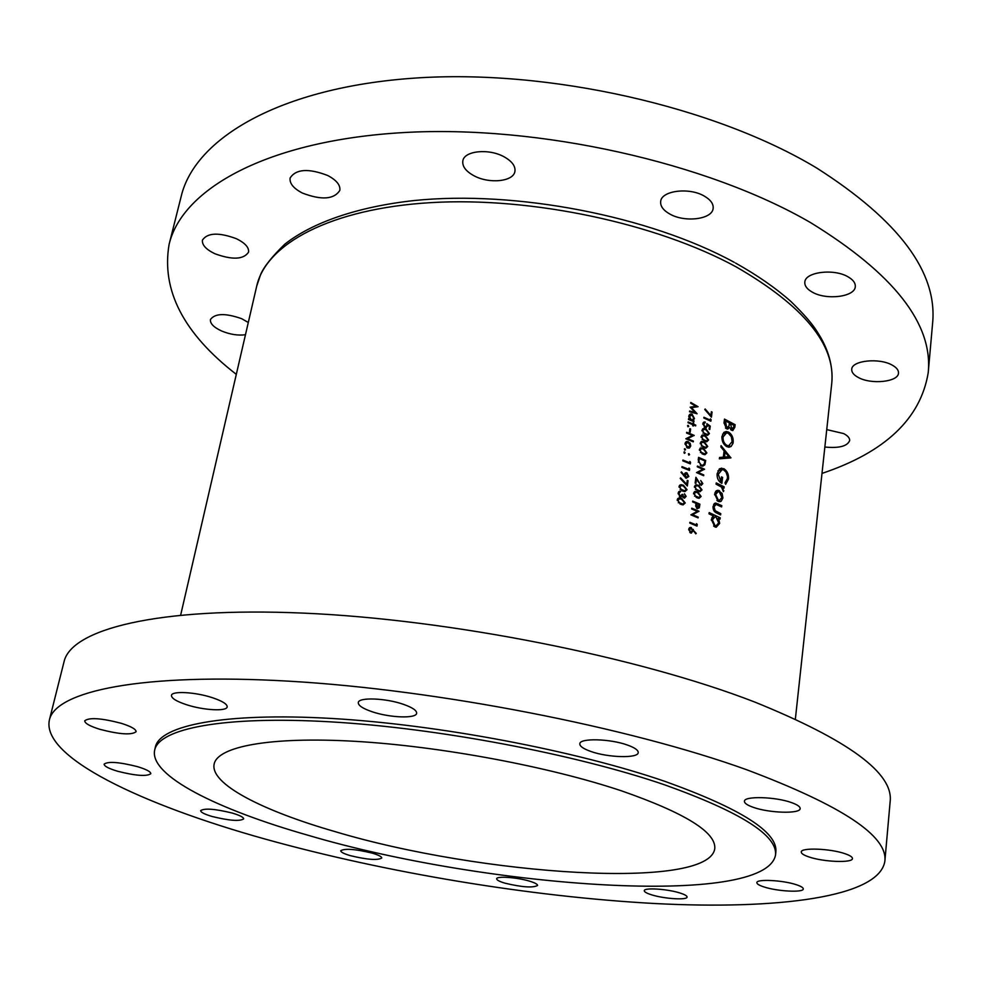 <?xml version="1.0" encoding="UTF-8"?>
<svg xmlns="http://www.w3.org/2000/svg" width="982" height="982" viewBox="0 0 982 982"><rect width="100%" height="100%" fill="white"/><g stroke="black" fill="none" stroke-linecap="round" stroke-linejoin="round"><path stroke-width="1.47" d="M808.8 856.893C803.755 855.175 801.238 853.554 801.263 852.02C800.625 847.392 830.514 848.497 845.134 853.751C850.031 855.445 852.462 857.028 852.437 858.526C852.867 863.19 823.333 862.012 808.8 856.893M753.194 807.302C747.314 805.228 744.393 803.227 744.442 801.3C743.877 795.837 775.584 796.672 791.701 802.662C797.396 804.724 800.22 806.676 800.158 808.542C800.477 814.053 769.213 813.133 753.194 807.302M590.796 751.439C583.394 748.812 579.724 746.271 579.822 743.804C579.552 737.924 610.178 738.673 627.596 745.105C634.789 747.707 638.325 750.211 638.214 752.593C638.263 758.521 608.091 757.699 590.796 751.439M371.945 711.68C362.739 708.513 358.185 705.493 358.295 702.609C358.381 697.073 385.607 698.03 403.381 704.315C412.379 707.482 416.785 710.452 416.638 713.239C416.38 718.812 389.608 717.805 371.945 711.68M186.801 704.806C176.515 701.43 171.408 698.3 171.457 695.416C171.715 690.751 195.173 691.991 212.21 697.637C222.313 701.025 227.296 704.106 227.186 706.893C226.805 711.582 203.74 710.33 186.801 704.806M99.894 729.319C89.804 726.164 84.747 723.329 84.734 720.8C89.178 717.29 101.355 718.112 121.252 723.304C131.183 726.459 136.142 729.27 136.093 731.713C131.649 735.223 119.595 734.426 99.894 729.319M117.705 771.275C108.695 768.575 104.166 766.181 104.117 764.119C108.143 761.21 119.264 762.057 137.468 766.647C146.355 769.348 150.798 771.705 150.798 773.718C146.772 776.615 135.749 775.805 117.705 771.275M212.247 816.521C204.575 814.274 200.709 812.298 200.659 810.616C204.575 808.051 215.119 808.873 232.28 813.071C239.854 815.33 243.646 817.269 243.646 818.914C239.731 821.468 229.26 820.67 212.247 816.521M350.537 855.703C344.044 853.812 340.779 852.155 340.742 850.719C344.842 848.276 355.312 849.062 372.153 853.113C378.536 855.003 381.74 856.635 381.74 858.035C377.628 860.478 367.219 859.704 350.537 855.703M505.092 883.211C499.494 881.554 496.696 880.081 496.671 878.792C496.401 875.907 516.937 877.331 529.359 881.099C534.846 882.757 537.596 884.205 537.584 885.457C533.017 888.01 522.178 887.262 505.092 883.211M651.827 894.897C646.794 893.35 644.29 891.951 644.278 890.711C643.861 887.47 667.024 888.882 679.704 892.92C684.626 894.455 687.081 895.829 687.069 897.045C687.351 900.298 664.446 898.861 651.827 894.897M764.07 886.967C759.258 885.42 756.852 883.984 756.864 882.658C756.3 878.841 782.85 880.154 796.279 884.696C800.968 886.23 803.301 887.642 803.276 888.931C803.657 892.773 777.425 891.411 764.07 886.967M154.677 750.088L155.365 747.069C159.722 725.489 223.786 712.294 331.155 718.431C438.267 724.532 575.968 750.702 665.28 781.5C741.14 808.751 778.002 832.257 775.854 852.02L775.522 855.101C765.187 907.982 487.047 888.158 308.569 835.412C217.538 809.561 149.068 775.657 154.677 750.088C158.986 728.656 223.049 715.608 330.48 721.844C437.653 728.03 575.44 754.201 664.826 784.9C740.747 812.077 777.646 835.473 775.522 855.101M49.395 719.941L64.039 661.758C71.097 629.462 156.617 606.729 303.634 613.124C450.259 619.421 638.546 656.995 754.63 701.995C848.387 739.974 893.559 773.141 890.158 801.484L884.856 861.251C879.123 897.536 776.836 909.909 654.405 903.501C530.427 896.701 386.257 872.789 265.226 839.094C141.678 804.614 41.219 757.183 49.395 719.941C55.52 691.242 140.991 672.56 289.53 681.213C437.677 689.769 628.775 727.208 746.737 769.765C841.979 805.608 888.023 836.099 884.856 861.251M245.463 334.727C238.098 335.721 230.181 334.494 221.711 331.032C213.745 327.35 209.988 323.52 210.43 319.543C214.984 313.27 225.406 312.988 241.707 318.708L248.299 322.501M214.788 253.7C205.975 249.403 201.85 244.862 202.452 240.087C207.509 232.673 218.851 232.218 236.453 238.724C245.132 243.045 249.158 247.525 248.544 252.178C243.524 259.592 232.28 260.095 214.788 253.7M302.431 193.073C293.532 188.434 289.42 183.413 290.107 178.024C295.95 168.953 308.508 168.118 327.792 175.532C336.519 180.197 340.533 185.132 339.833 190.361C334.04 199.456 321.58 200.353 302.431 193.073M473.803 175.655C465.836 171.261 462.178 166.388 462.817 161.023C463.934 150.762 488.926 148.159 504.245 156.899C511.99 161.294 515.562 166.093 514.936 171.285C513.733 181.658 489.073 184.162 473.803 175.655M669.687 213.953C663.243 210.271 660.235 206.122 660.665 201.519C661.291 190.618 689.303 187.034 704.401 196.155C710.649 199.825 713.57 203.888 713.153 208.344C712.416 219.391 684.749 222.816 669.687 213.953M812.212 292.084C807.02 289.15 804.553 285.848 804.823 282.19C804.945 271.977 833.988 268.27 848.141 276.887C853.162 279.809 855.543 283.037 855.297 286.584C855.027 296.945 826.316 300.467 812.212 292.084M858.219 377.432C853.714 374.989 851.554 372.301 851.738 369.342C851.639 360.541 879.197 357.558 892.196 365.12C896.566 367.538 898.665 370.189 898.493 373.062C898.444 381.973 871.169 384.809 858.219 377.432M826.746 429.613L843.587 433.553C847.797 435.726 849.823 438.082 849.663 440.599C847.319 446.258 839.045 448.393 824.855 447.031M335.157 831.644C262.304 810.69 209.829 783.906 214.15 764.07C217.55 746.627 269.596 736.402 354.932 741.312C440.108 746.197 549.233 766.611 621.913 790.989C685.375 813.145 716.32 832.405 714.761 848.743C708.329 890.784 480.959 875.379 335.157 831.644M236.306 374.351C183.597 333.524 161.208 290.193 169.113 244.346C182.198 188.839 267.276 140.451 403.16 132.595C538.713 124.628 707.347 162.619 810.531 222.595C893.89 273.806 933.121 323.851 928.211 372.743C920.6 418.639 885.199 452.186 821.995 473.41M169.113 244.346L181.216 196.265C194.927 138.364 279.845 87.41 414.441 78.118C548.705 68.728 715.142 106.694 816.877 168.131C899.082 220.619 937.65 272.37 932.593 323.36L928.211 372.743M722.912 498.021L722.114 493.443L718.014 490.251L714.651 493.983L718.112 501.323L721.119 501.286L722.912 498.021L721.77 498.377M720.236 517.833L709.188 512.579L709.016 513.856L713.521 515.955L711.361 519.453L714.871 526.892L716.197 527.248L719.671 523.381L718.615 518.386L720.076 519.11L720.236 517.833L717.707 518.606M724.188 486.839L716.234 482.911L716.074 484.175L721.488 487.06L723.439 491.638L722.875 487.514L724.029 488.103L724.188 486.839L721.979 487.551M730.915 457.894L721.058 445.632L720.886 446.994L724.115 450.861L723.304 457.158L719.536 457.477L719.352 458.827L730.915 457.894M735.137 424.703L724.495 419.105L724.016 422.812L726.533 428.778L727.736 429.085L729.601 427.563L732.732 430.619L734.794 427.379L735.137 424.703L733.677 425.231M733.198 442.182C733.431 437.616 731.872 434.253 728.534 432.068L726.263 431.491L724.115 432.252L721.954 436.462C721.721 441.053 723.317 444.429 726.717 446.614L728.963 447.215L731.087 446.466L732.977 443.385L733.198 442.182L731.934 442.624M725.637 484.31L728.509 479.093C728.84 474.392 727.306 470.93 723.881 468.709L720.002 468.598L717.13 473.643C716.823 478.185 718.394 481.425 721.856 483.365L722.617 477.424L721.5 476.871L720.898 481.548L718.259 474.306L722.175 469.592L723.771 469.985L726.066 472.207L727.453 476.356L727.429 478.492L724.998 482.837L725.637 484.31M721.795 505.644L715.669 503.054L713.055 506.344C712.871 509.719 714.098 511.953 716.75 513.034L720.604 514.912L720.763 513.635L715.166 510.689L714.049 506.835L716.062 504.404L721.635 506.908L721.795 505.644L720.113 506.16M697.232 524.486L696.569 523.664L696.385 525.002L689.892 522.289L689.781 523.062L697.011 526.094L697.232 524.486L696.422 524.732M690.788 402.46L690.677 403.209L695.943 406.253L690.137 407.186L695.096 412.44L689.622 411.004L689.511 411.753L697.097 413.766L691.5 407.653L698.055 406.695L690.788 402.46M697.76 491.97L695.563 491.393L693.574 493.222L696.987 497.8L699.074 498.34L701.123 496.462L697.76 491.97L696.582 492.35M700.731 480.529L702.105 483.218L700.424 484.433L695.907 477.289L695.133 483.083L695.87 483.402L696.41 479.425L701.16 485.403L702.83 483.586L700.731 480.529M695.759 425.12L693.587 424.199L693.071 422.849L692.924 423.929L688.124 421.941L688.014 422.69L692.813 424.678L692.678 425.746L693.341 426.028L693.488 424.961L695.661 425.881L695.759 425.12L694.765 425.501M690.616 428.987L689.855 428.668L689.413 431.908L690.174 432.215L690.616 428.987L689.769 429.306M690.739 445.975L690.15 443.25L687.191 441.397L685.043 443.655L687.449 448.001L689.524 447.952L690.739 445.975L689.929 446.27M689.56 454.654L688.787 453.647L688.836 455.108L689.56 454.654L688.628 454.973M712.085 412.072L711.373 411.74L710.87 415.57L705.162 408.991L704.769 409.494L711.41 417.166L712.085 412.072L711.299 412.366M709.777 429.539L710.232 426.114L706.844 423.647L706.954 425.648L705.137 426.961L703.603 424.028L705.137 422.763L704.487 421.929L702.879 423.659L705.002 427.698L706.058 427.919L707.654 425.071L709.446 426.372L709.065 429.208L709.777 429.539M705.26 435.529L702.94 434.928L701.136 436.671L704.499 441.225L706.709 441.802L708.587 440.01L705.26 435.529L704.204 435.91M703.542 448.443L701.246 447.841L699.405 449.609L702.781 454.163L704.966 454.74L706.88 452.923L703.542 448.443L702.461 448.823M697.404 466.057L697.306 466.818L702.928 469.273L696.533 472.588L703.677 475.705L703.775 474.944L698.177 472.489L704.536 469.187L697.404 466.057M690.542 462.301L689.843 461.491L689.671 462.792L682.907 460.067L682.797 460.828L690.321 463.872L690.542 462.301L689.695 462.596M681.017 472.354L686.16 478.222L688.824 476.503L686.897 472.845L686.062 472.686L684.245 475.497L681.483 471.888L681.017 472.354M683.472 485.255L681.127 484.703L679.078 486.556L682.674 491.098L684.908 491.614L687.032 489.711L683.472 485.255L682.257 485.66M681.668 498.5L679.36 497.96L677.261 499.826L680.87 504.38L683.067 504.883L685.24 502.968L681.668 498.5L680.428 498.905M684.454 493.786L685.362 496.045L684.294 497.371L682.245 494.302L680.268 496.327L678.955 493.492L680.821 491.184L678.169 493.173L680.231 497.125L682.429 496.462L684.442 498.193L686.136 496.34L684.454 493.786M688.051 480.714L687.277 480.407L686.749 484.384L680.612 477.853L680.195 478.394L687.339 485.992L688.051 480.714L687.204 481.008M689.659 468.844L688.959 468.033L688.775 469.347L682.011 466.622L681.901 467.395L689.438 470.427L689.659 468.844L688.812 469.138M685.129 452.849L684.344 451.843L684.393 453.303L685.129 452.849L684.184 453.181M698.57 457.367L698.214 459.981L701.136 465.836L702.744 466.192L704.855 464.781L705.69 460.509L698.57 457.367M704.401 441.986L702.093 441.372L700.276 443.127L703.64 447.694L705.837 448.258L707.727 446.466L704.401 441.986L703.333 442.366M706.119 429.109L703.775 428.496L702.007 430.226L705.358 434.781L707.58 435.357L709.434 433.578L706.119 429.109L705.076 429.478M711.078 419.67L710.44 418.86L710.268 420.136L703.934 417.252L703.836 418.001L710.882 421.217L711.078 419.67L710.293 419.965M685.559 449.695L684.773 448.688L684.822 450.149L685.559 449.695L684.626 450.026M686.7 432.276L686.602 433.037L692.494 435.456L685.817 438.77L693.304 441.839L693.402 441.09L687.535 438.659L694.176 435.37L686.7 432.276M688.738 426.335L687.952 425.341L688.014 426.777L688.738 426.335L687.83 426.679M693.918 421.732L693.022 420.566L694.458 418.553L692.089 414.171L690.898 413.962L688.799 416.184L689.511 419.105L688.566 418.713L688.456 419.474L693.918 421.732M698.632 485.39L696.422 484.813L694.458 486.63L697.858 491.209L699.97 491.749L701.995 489.883L698.632 485.39L697.478 485.771M699.908 504.183L692.715 501.115L692.617 501.888L695.968 503.3L695.71 506.16L697.306 508.651L699.319 507.78L699.908 504.183L698.828 504.527M696.25 533.398L690.604 527.42L688.75 529.298L690.628 532.944L691.353 533.103L693.182 530.317L695.772 533.84L696.25 533.398L695.6 533.594M691.77 508.185L691.672 508.958L697.343 511.364L690.886 514.838L698.104 517.882L698.202 517.109L692.543 514.703L698.975 511.241L691.77 508.185M731.737 429.515L731.516 430.263M726.434 428.704L729.601 427.563M733.91 425.353L733.701 427.023L731.786 429.097L730.547 423.549L733.91 425.353M730.62 429.515L731.786 429.097M729.209 424.825L730.436 424.371M729.319 423.991L730.547 423.549M729.454 422.972L728.889 426.286L726.692 427.551L725.452 420.897L729.454 422.972M725.477 427.98L726.692 427.551M723.992 423.107L725.232 422.653M724.213 421.352L725.452 420.897M677.58 498.881L678.488 499.163M684.282 503.275L685.24 502.968M681.569 499.273L684.466 502.686L682.858 504.036L679.102 502.526L678.046 500.157L679.618 498.795L681.569 499.273M679.912 503.95L680.98 503.606M678.317 502.784L679.102 502.526M677.236 500.427L678.046 500.157M685.215 496.647L686.136 496.34M680.305 497.15L682.429 496.462M678.623 491.896L680.821 491.184M678.28 492.645L679.569 492.215M678.132 493.762L678.955 493.492M679.397 496.61L680.268 496.327M682.109 494.903L683.018 494.609M683.104 497.592L683.951 497.309M679.384 485.636L680.256 485.918M686.062 490.03L687.032 489.711M683.362 486.029L686.258 489.429L684.699 490.767L680.919 489.245L679.851 486.888L681.398 485.538L683.362 486.029M681.729 490.669L682.785 490.325M680.133 489.502L680.919 489.245M679.053 487.158L679.851 486.888M686.05 484.605L686.749 484.384M683.595 475.718L684.245 475.497M684.614 473.631L686.897 472.845M687.866 476.822L688.824 476.503M685.068 475.018L686.835 473.631L688.063 476.147L686.811 477.571L685.068 475.018L684.258 475.3M685.411 477.768L686.308 477.473M687.707 469.715L688.775 469.347M688.603 463.16L689.671 462.792M683.926 452.125L684.589 451.892M700.878 470.28L704.536 469.187M701.062 470.366L704.524 469.347M701.038 470.525L696.729 472.673M697.122 472.845L698.177 472.489M702.744 475.288L703.775 474.944M704.671 460.853L705.69 460.509M701.43 465.947L704.855 464.781M699.209 458.447L704.867 460.939L704.241 464.044L702.461 465.358L701.246 465.075L698.938 461.908L699.209 458.447L698.386 458.729M700.326 465.382L701.246 465.075M698.202 462.166L698.938 461.908M705.948 453.254L706.88 452.923M703.443 449.204L706.156 452.628L704.769 453.893L701.136 452.297L700.141 449.952L701.516 448.664L703.443 449.204M701.934 453.745L702.891 453.414M700.412 452.555L701.136 452.297M699.393 450.222L700.141 449.952M706.794 446.798L707.727 446.466M704.303 442.735L707.015 446.159L705.641 447.424L701.995 445.828L701.013 443.471L702.376 442.195L704.303 442.735M700.301 448.099L701.173 447.841M702.805 447.264L703.75 446.933M701.283 446.073L701.995 445.828M700.252 443.741L701.013 443.471M707.641 440.353L708.587 440.01M705.162 436.29L707.862 439.715L706.512 440.967L702.867 439.359L701.872 437.015L703.21 435.75L705.162 436.29M703.677 440.808L704.61 440.476M702.155 439.617L702.867 439.359M701.123 437.285L701.872 437.015M703.235 429.613L702.069 430.042M708.488 433.921L709.434 433.578M706.021 429.858L708.722 433.283L707.384 434.523L703.726 432.915L702.731 430.57L704.057 429.318L706.021 429.858M704.536 434.363L705.457 434.032M703.014 433.172L703.726 432.915M701.983 430.853L702.731 430.57M709.434 426.409L710.232 426.114M706.991 425.316L707.654 425.071M706.733 426.458L707.666 426.114M703.149 422.788L705.236 422.014M702.842 424.31L703.603 424.028M704.303 427.268L705.137 426.961M709.311 420.48L710.268 420.136M726.312 432.866L728.534 432.068M729.675 445.619L728.521 447.191M723.599 432.694L725.293 433.197M732.118 441.667L728.632 445.828L726.876 445.362C724.102 443.557 722.838 440.758 723.083 436.978L726.582 432.841L728.374 433.308L731.357 436.745L732.118 441.667M725.538 445.84L726.876 445.362M721.868 437.407L723.083 436.978M724.9 433.455L722.592 434.13M730.277 457.943L730.939 457.722M719.413 458.336L723.304 457.158M726.913 457.391L727.588 458.152M728.877 456.716L724.495 457.06L725.133 452.101L728.877 456.716L721.254 458.177L724.495 457.06M723.894 452.518L725.133 452.101M727.232 479.511L728.509 479.093M720.285 470.218L717.903 470.857M717.044 474.711L718.259 474.306M719.794 481.917L720.898 481.548M721.377 477.829L722.617 477.424M719.008 469.298L720.678 469.789L723.881 468.709M722.151 487.759L722.875 487.514M722.985 490.951L723.844 490.681M710.256 415.803L710.87 415.57M712.527 516.716L713.73 517.256L711.778 517.858M717.744 518.656L718.615 518.386M718.529 523.725L719.671 523.381M716.197 525.861L715.412 527.101M718.701 522.89L716.025 525.861L715.031 525.603L712.367 519.883L714.97 516.876L716.087 517.17L718.701 522.89M713.607 526.033L715.031 525.603M711.299 520.215L712.367 519.883M716.038 504.404L718.014 503.778M714.724 504.809L713.619 504.38M712.981 507.166L714.049 506.835M714.086 511.021L715.166 510.689M719.069 514.163L720.763 513.635M721.169 493.737L722.114 493.443M719.511 500.341L718.799 501.593M719.781 501.716L721.119 501.286M715.583 491.466L719.487 490.632M716.197 491.7L716.848 492.043L714.957 492.657M721.954 497.53L719.401 500.341L718.272 500.047L715.657 494.449L718.198 491.614L719.315 491.896L721.954 497.53M716.897 500.489L718.272 500.047M714.589 494.793L715.657 494.449M688.382 453.917L689.033 453.684M684.356 448.97L685.019 448.737M689.524 443.483L690.15 443.25M688.861 448.185L689.524 447.952M685.461 442.428L688.321 441.605M690.064 445.693L687.547 447.24L685.731 443.925L688.222 442.366L690.064 445.693M686.676 447.559L687.547 447.24M685.006 444.183L685.731 443.925M690.862 436.229L694.176 435.37M691.267 436.425L694.164 435.529M691.254 436.585L686.295 438.954M686.492 439.04L687.535 438.659M692.384 441.458L693.402 441.09M687.547 425.636L688.21 425.378M692.58 424.58L693.587 424.199M692.74 425.231L693.488 424.961M691.917 424.298L692.924 423.929M692.997 423.402L693.734 423.132M693.022 421.364L694.029 420.983M688.505 419.486L689.511 419.105M689.192 415.018L692.089 414.171M693.648 418.86L694.458 418.553M692.015 420.934L693.022 420.566M693.783 418.283L692.212 420.014L691.291 419.842L689.474 416.491L691.979 414.92L693.783 418.283M690.285 420.222L691.291 419.842M688.763 416.749L689.474 416.491M701.909 483.88L702.83 483.586M695.587 479.707L696.41 479.425M699.601 484.715L700.424 484.433M701.074 490.19L701.995 489.883M698.533 486.164L701.271 489.588L699.773 490.902L696.201 489.343L695.195 486.974L696.668 485.648L698.533 486.164M696.962 490.767L697.969 490.435M695.452 489.588L696.201 489.343M694.434 487.232L695.195 486.974M700.215 496.757L701.123 496.462M697.662 492.743L700.399 496.168L698.889 497.481L695.317 495.935L694.323 493.565L695.808 492.24L697.662 492.743M696.078 497.358L697.085 497.027M694.569 496.18L695.317 495.935M693.55 493.811L694.323 493.565M697.024 508.516L699.319 507.78M699.086 504.638L697.404 507.878L696.704 503.619L699.086 504.638M696.545 508.148L697.404 507.878M695.722 505.349L696.483 505.116M695.882 503.876L696.704 503.619M690.825 407.911L691.5 407.653M693.881 412.894L695.096 412.44M690.542 407.616L695.943 406.253M692.433 530.55L693.182 530.317M692.175 531.532L693.132 531.25M689.106 528.255L691.328 527.58M692.408 530.771L690.702 532.146L689.499 529.642L691.205 528.353L692.408 530.771M689.806 532.404L690.702 532.146M688.726 529.887L689.499 529.642M695.256 525.345L696.385 525.002M695.465 512.334L698.975 511.241M695.489 512.334L698.963 511.401M695.465 512.506L690.923 514.85M691.414 515.059L692.543 514.703M697.097 517.453L698.202 517.109M735.469 263.004C757.22 275.181 775.67 287.996 790.841 301.425C812.224 322.28 815.956 329.707 821.001 337.943C829.557 353.213 833.141 368.397 831.742 383.483C835.768 344.903 803.963 306.065 736.316 266.969C656.492 223.331 531.446 196.645 430.988 202.623C330.333 208.577 265.926 244.039 256.683 286.216L180.676 615.051M733.566 427.821L734.794 427.379M704.646 462.497L705.457 462.215M698.251 459.699L699.074 459.416M715.497 512.334L717.093 511.843M698.889 506.123L699.687 505.865M692.335 529.715L693.317 529.421M795.371 719.02L831.742 383.483M734.217 262.317C649.814 216.126 515.746 190.054 414.097 200.549C356.982 206.797 311.81 222.791 284.682 244.285C271.94 256.707 263.913 266.785 260.623 274.518L256.683 286.216M732.425 429.269L730.915 429.809M727.404 427.735L725.821 428.299M679.36 497.96L677.997 498.402M682.858 504.036L681.299 504.527M678.611 499.126L677.31 499.543M680.158 491.123L679.016 491.503M680.747 496.413L679.618 496.782M684.294 497.371L683.239 497.714M681.127 484.703L679.802 485.145M684.699 490.767L683.153 491.27M680.416 485.869L679.114 486.299M686.062 472.686L685.191 472.98M685.78 473.729L684.38 474.208M686.811 477.571L685.669 477.952M702.461 465.345L701.099 465.812M701.246 447.841L700.092 448.246M704.769 453.893L703.333 454.396M700.657 448.97L699.442 449.4M702.093 441.372L700.952 441.777M705.641 447.424L704.217 447.927M701.529 442.501L700.313 442.931M702.94 434.928L701.811 435.333M706.512 440.967L705.088 441.47M702.388 436.045L701.173 436.487M703.775 428.496L702.658 428.901M707.384 434.523L705.972 435.038M704.487 421.929L703.603 422.248M704.18 422.935L702.928 423.389M705.8 427.109L704.671 427.526M726.263 431.491L724.09 432.264M728.632 445.828L726.594 446.54M721.758 468.156L719.45 468.93M716.025 525.861L714.11 526.438M715.669 503.054L714.38 503.459M718.014 490.251L716.259 490.816M719.401 500.341L717.486 500.955M687.191 441.397L686.013 441.826M688.419 447.399L687.142 447.853M686.455 442.526L685.203 442.98M690.898 413.962L689.794 414.379M692.212 420.014L690.935 420.492M690.211 415.116L688.934 415.595M700.927 484.543L699.835 484.912M696.422 484.813L695.17 485.231M699.773 490.902L698.3 491.381M695.747 485.955L694.507 486.36M695.563 491.393L694.299 491.81M698.889 497.481L697.404 497.96M694.863 492.534L693.623 492.939M697.785 507.964L696.717 508.308M690.604 527.42L689.573 527.727M691.132 532.232L690.002 532.575M690.174 528.426L688.848 528.832"/></g></svg>
